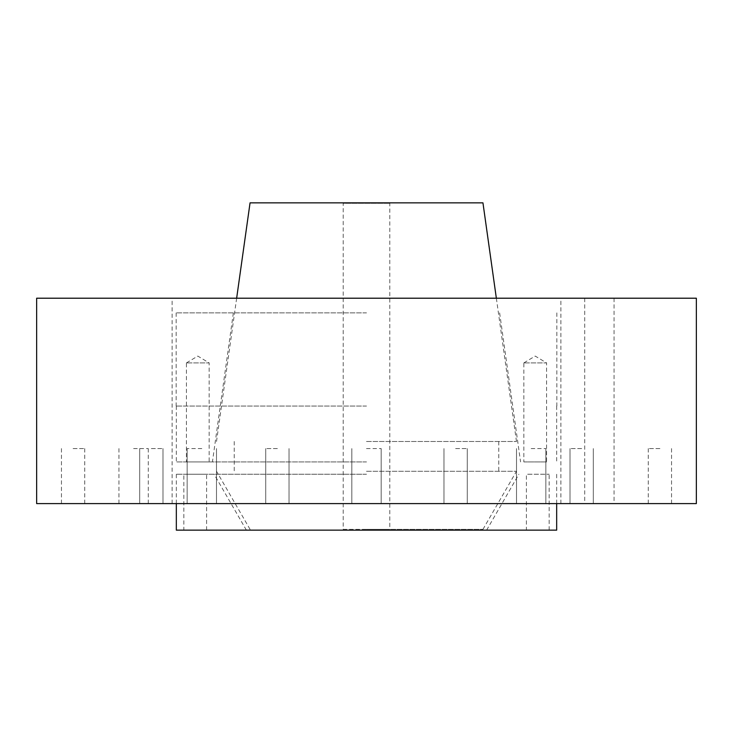 <?xml version="1.0" encoding="UTF-8"?>
<svg xmlns="http://www.w3.org/2000/svg" width="733" height="733" viewBox="0 0 733 733"><rect width="100%" height="100%" fill="white"/><g stroke="black" fill="none" stroke-linecap="round" stroke-linejoin="round"><path stroke-width="0.55" stroke-dasharray="3.67 2.75" d="M186.42 362.908L197.791 356.073L209.162 362.908L186.42 362.908L209.162 362.908L209.162 461.927L186.42 461.927L186.42 362.908M186.42 461.927L209.162 461.927M523.838 362.908L535.209 356.073L546.58 362.908L523.838 362.908L546.58 362.908L546.58 461.927L523.838 461.927L523.838 362.908M523.838 461.927L546.58 461.927M366.5 312.881L176.149 312.881L366.5 312.881M366.5 461.927L176.332 461.927L366.5 461.927M366.5 406.036L176.149 406.036L366.5 406.036M183.855 530.151L206.596 530.151L183.855 530.151L183.855 474.251L206.596 474.251L183.855 474.251M526.404 530.151L549.145 530.151L526.404 530.151L526.404 474.251L549.145 474.251L526.404 474.251M366.5 474.251L176.332 474.251L366.5 474.251M366.5 530.151L486.611 530.151L366.5 530.151M556.668 530.151L176.332 530.151M343.209 529.373L389.791 529.373L343.209 529.373L343.209 203.325L389.791 203.325L343.209 203.325L343.997 202.849L389.003 202.849L343.997 202.849M366.5 529.373L482.946 529.373L366.5 529.373M250.054 202.849L482.946 202.849M366.5 441.477L516.481 441.477L366.5 441.477M366.5 471.282L516.481 471.282L366.5 471.282M133.608 503.598L148.277 503.598L133.608 503.598M133.608 448.578L148.277 448.578L133.608 448.578M201.822 503.598L187.153 503.598L201.822 503.598M201.822 448.578L187.153 448.578L201.822 448.578M366.5 503.598L172.118 503.598L366.5 503.598M366.5 448.578L381.169 448.578L366.5 448.578M531.178 503.598L545.847 503.598L531.178 503.598M531.178 448.578L545.847 448.578L531.178 448.578M36.65 298.212L696.35 298.212M366.5 298.212L172.118 298.212L366.5 298.212M599.392 298.212L614.062 298.212L599.392 298.212M599.392 503.598L614.062 503.598L599.392 503.598M73.089 448.578L84.735 448.578L73.089 448.578M151.337 448.578L162.983 448.578L151.337 448.578M581.663 448.578L570.017 448.578L581.663 448.578M455.624 448.578L467.269 448.578L455.624 448.578M659.911 448.578L648.265 448.578L659.911 448.578M277.376 448.578L265.731 448.578L277.376 448.578M73.089 503.598L84.735 503.598L73.089 503.598M151.337 503.598L162.983 503.598L151.337 503.598M581.663 503.598L570.017 503.598L581.663 503.598M455.624 503.598L467.269 503.598L455.624 503.598M659.911 503.598L648.265 503.598L659.911 503.598M277.376 503.598L265.731 503.598L277.376 503.598M696.35 503.598L36.65 503.598M233.369 312.881L212.423 461.927M499.631 312.881L520.577 461.927M176.149 312.881L176.149 406.036M556.851 312.881L556.851 406.036M176.332 406.036L176.332 461.927M556.668 406.036L556.668 461.927M206.596 530.151L206.596 474.251M549.145 530.151L549.145 474.251M486.611 530.151L518.882 474.251M246.389 530.151L214.118 474.251M176.332 474.251L176.332 503.598M556.668 474.251L556.668 503.598M389.003 202.849L389.791 203.325L389.791 529.373M236.649 298.212L216.519 441.477M496.351 298.212L516.481 441.477M234.221 441.477L234.221 471.282M498.779 441.477L498.779 471.282M482.946 529.373L516.481 471.282M250.054 529.373L216.519 471.282M118.938 448.578L118.938 503.598M148.277 448.578L148.277 503.598M187.153 448.578L187.153 503.598L187.153 448.578M216.492 448.578L216.492 503.598L216.492 448.578M351.831 448.578L351.831 503.598L351.831 448.578M381.169 448.578L381.169 503.598L381.169 448.578M516.508 448.578L516.508 503.598L516.508 448.578M545.847 448.578L545.847 503.598L545.847 448.578M584.723 298.212L584.723 503.598M614.062 298.212L614.062 503.598M61.453 448.578L61.453 503.598M84.735 448.578L84.735 503.598M139.691 448.578L139.691 503.598L139.691 448.578M162.983 448.578L162.983 503.598L162.983 448.578M570.017 448.578L570.017 503.598L570.017 448.578M593.309 448.578L593.309 503.598L593.309 448.578M443.978 448.578L443.978 503.598L443.978 448.578M467.269 448.578L467.269 503.598L467.269 448.578M648.265 448.578L648.265 503.598M671.547 448.578L671.547 503.598M265.731 448.578L265.731 503.598L265.731 448.578M289.022 448.578L289.022 503.598L289.022 448.578M560.882 503.598L560.882 298.212M172.118 503.598L172.118 298.212"/><path stroke-width="1.1" d="M176.332 503.598L176.332 530.151L556.668 530.151L556.668 503.598M496.351 298.212L482.946 202.849L250.054 202.849L236.649 298.212M696.35 298.212L36.65 298.212L36.65 503.598L696.35 503.598L696.35 298.212"/></g></svg>

